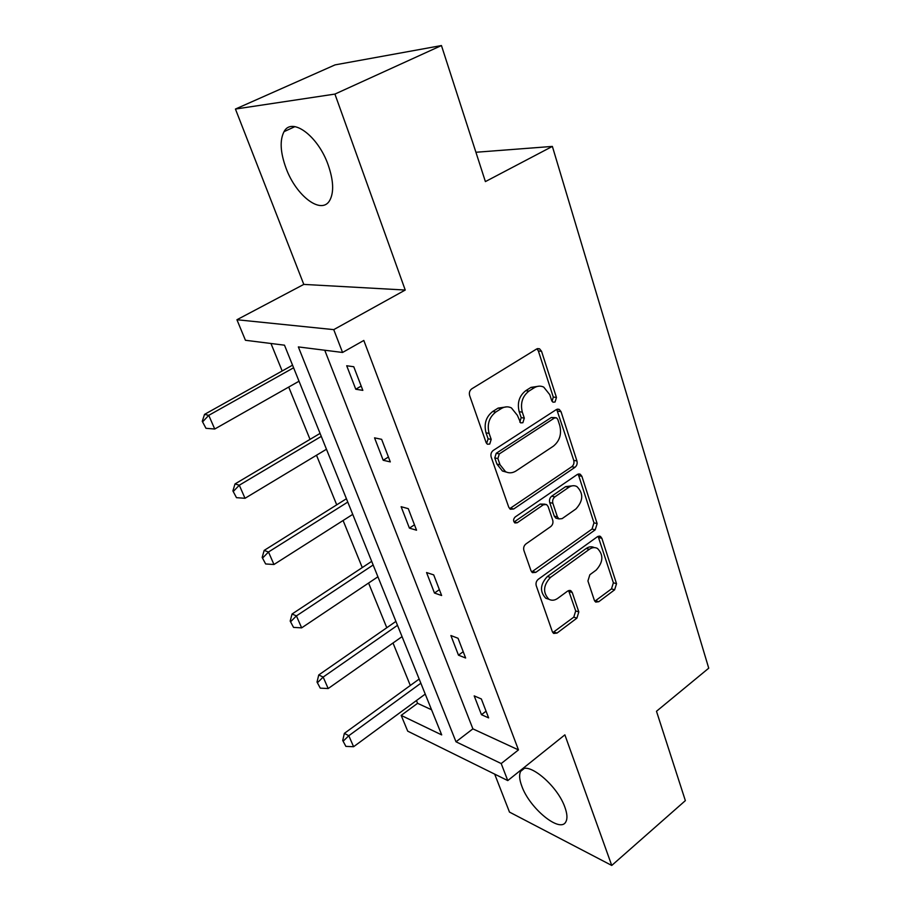 <?xml version="1.0" encoding="UTF-8"?>
<svg xmlns="http://www.w3.org/2000/svg" width="911" height="911" viewBox="0 0 911 911"><rect width="100%" height="100%" fill="white"/><g stroke="black" fill="none" stroke-linecap="round" stroke-linejoin="round"><path stroke-width="1.37" d="M555.038 402.024L556.45 397.492L541.544 351.282L539.551 348.799L536.625 349.004L471.784 388.826C469.632 390.489 468.914 392.743 469.643 395.613L486.132 442.644L487.385 444.215L489.731 444.067L491.2 439.387L489.105 433.397C486.861 424.435 489.105 417.306 495.835 412.011L501.232 408.595C504.683 406.522 508.076 406.295 511.401 407.9L517.38 415.336L520.671 422.886L522.868 422.727L524.315 418.126L522.31 412.182C520.181 403.3 522.379 396.285 528.915 391.126L534.165 387.813C537.388 385.865 540.576 385.626 543.719 387.095L549.754 394.645L551.679 400.555L552.966 402.184L555.038 402.024M552.089 401.398L553.273 397.037L538.355 350.951L536.943 348.833M486.633 443.475L488.102 438.806L486.018 432.827L489.105 433.397M519.817 422.146L521.172 417.614L519.179 411.681L522.31 412.182M521.809 786.159C519.338 779.531 518.963 774.589 520.693 771.31C525.693 759.307 557.213 784.53 564.945 807.408C567.246 813.842 567.564 818.613 565.879 821.745C560.288 833.633 529.507 808.273 521.809 786.159M285.997 168.057C280.303 152.353 279.643 140.226 284.027 131.662C291.725 116.562 318.064 135.853 328.154 164.891C333.528 180.458 334.075 192.267 329.793 200.306C321.629 215.406 296.109 196.07 285.997 168.057M235.437 109.047L335.043 64.886L441.448 45.55L334.918 94.084L235.437 109.047L303.796 284.403L236.928 319.738L333.745 329.634L342.559 352.466L298.352 346.92L456.001 741.793L501.198 763.555L507.769 780.59L407.718 731.157L401.17 715.397L441.698 734.904L284.483 345.178L245.446 340.281L236.928 319.738M494.673 774.122L509.477 812.088L611.748 865.45L564.877 734.847L507.769 780.59M441.448 45.55L485.392 181.596L552.373 146.409L708.735 668.184L656.489 711.275L685.357 800.632L611.748 865.45M594.348 600.303L595.692 602.08L598.778 601.715L614.629 589.816L616.519 583.689L601.886 538.321L600.417 536.385L597.434 536.704L538.242 579.316C536.283 581.036 535.611 583.165 536.249 585.716L552.373 631.733L553.672 633.441L557.008 633.088L576.891 618.159L578.815 611.93L572.245 592.526L570.867 590.715L567.667 591.057L557.714 598.368C554.651 600.497 551.713 600.793 548.889 599.244C542.671 592.617 543.207 585.34 550.495 577.403L589.349 549.31C592.15 547.386 594.849 547.09 597.445 548.433C603.708 554.913 603.276 562.133 596.17 570.092L589.85 574.739L587.925 580.956L594.348 600.303M303.796 284.403L405.236 290.04L334.918 94.084M405.236 290.04L333.745 329.634M324.749 350.234L472.889 728.857L518.461 749.901L363.808 340.452L342.559 352.466M518.461 749.901L501.198 763.555M574.955 467.332C576.879 465.726 577.54 463.608 576.936 460.977L561.028 411.67L559.217 409.381L556.268 409.62L493.272 450.421C491.177 452.095 490.482 454.316 491.177 457.071L508.748 507.199L510.354 509.249L513.713 508.987L574.955 467.332L571.789 466.705C573.714 465.1 574.363 462.982 573.759 460.362L556.723 409.369M581.89 476.316L597.138 523.597L595.202 529.838L535.816 572.359L532.468 572.655L531.022 570.787L523.893 550.438C523.233 547.83 523.916 545.666 525.909 543.958L550.734 526.592C552.692 524.918 553.353 522.789 552.726 520.192L548.137 506.55L546.543 504.512L543.355 504.796L517.22 522.766L514.874 522.948C513.064 521.115 513.178 519.122 515.193 516.97L577.278 474.494L580.25 474.221L581.89 476.316L578.713 475.667L593.972 522.834L597.138 523.597M552.373 146.409L475.918 152.262M270.966 343.481L282.171 370.982M288.719 387.061L310.036 439.375M316.504 455.249L336.717 504.842M343.094 520.511L362.271 567.576M368.579 583.04L386.788 627.736M393.005 642.995L410.314 685.471M416.452 700.548L417.58 703.315L431.563 709.771M417.58 703.315L401.17 715.397M472.889 728.857L456.001 741.793M481.464 714.691L474.198 695.89L481.361 698.976L488.626 717.879L481.464 714.691L486.064 711.195M458.472 655.168L450.899 635.536L458.051 638.281L465.635 658.015L458.472 655.168L463.209 651.707M434.479 593.038L426.564 572.541L433.716 574.898L441.63 595.521L434.479 593.038L439.375 589.645M409.415 528.129L401.136 506.71L408.265 508.657L416.543 530.213L409.415 528.129L414.471 524.804M383.201 460.271L374.546 437.849L381.641 439.341L390.307 461.9L383.201 460.271L388.428 457.015M355.768 389.236L346.704 365.755L353.764 366.734L362.84 390.375L355.768 389.236L361.177 386.07M539.255 386.15L530.999 387.38L534.165 387.813M519.179 411.681C517.038 402.821 519.224 395.829 525.761 390.682L530.999 387.38M506.903 406.841L498.112 408.105L501.232 408.595M486.018 432.827C483.764 423.888 485.996 416.782 492.714 411.499L498.112 408.105M509.648 508.702L571.789 466.705M557.794 419.424L556.541 417.842L554.457 418.001L499.33 453.894L497.873 458.54L500.037 464.769L505.537 471.682C508.987 473.424 512.506 473.173 516.082 470.919L553.353 446.185C559.65 441.026 561.791 434.148 559.787 425.562L557.794 419.424M555.368 417.648L551.28 417.5L554.457 418.001M506.562 472.16L502.439 471.01L496.939 464.12L494.775 457.903L496.233 453.279L551.28 417.5M531.671 571.971L592.048 529.052L593.972 522.834M545.108 504.182L540.234 504.056L514.134 521.969L517.22 522.766M575.911 508.964C583.336 500.799 583.655 493.329 576.879 486.542C574.272 485.233 571.573 485.495 568.806 487.305L554.856 496.894C552.897 498.545 552.225 500.674 552.852 503.293L557.418 516.913L558.978 518.917L562.11 518.632L575.911 508.964M573.418 485.711L565.651 486.622L568.806 487.305M557.202 518.484L555.847 518.143L554.287 516.15L549.72 502.565C549.094 499.957 549.766 497.827 551.713 496.176L565.651 486.622M578.713 475.667L577.859 474.175M594.268 547.602C591.683 546.27 588.996 546.566 586.206 548.479L589.349 549.31M548.832 599.233L545.803 598.265C539.585 591.649 540.109 584.384 547.397 576.481L586.206 548.479M552.818 632.61L573.782 617.146L575.706 610.928L568.601 590.544M594.803 601.237L611.486 588.893L613.376 582.789L598.106 536.317M292.545 365.174L204.531 414.391L208.756 415.336L214.734 429.024L299.013 381.219M202.265 421.303L205.977 428.307L202.265 421.303L204.531 414.391M293.593 367.782L208.756 415.336L202.971 421.463M214.734 429.024L205.977 428.307M320.068 433.408L235.015 483.935L239.297 485.21L245.013 498.294L326.457 449.248M232.897 490.915L236.484 497.668L232.897 490.915L235.015 483.935M321.276 436.392L239.297 485.21L233.615 491.131M245.013 498.294L236.484 497.668M346.431 498.738L264.156 550.415L268.494 551.998L273.96 564.501L352.739 514.373M262.174 557.441L265.648 563.966L262.174 557.441L264.156 550.415M347.774 502.075L268.494 551.998L262.903 557.714M273.96 564.501L265.648 563.966M371.688 561.347L292.044 614.025L296.417 615.893L301.655 627.861L377.917 576.788M290.188 621.097L293.547 627.394L290.188 621.097L292.044 614.025M373.157 564.991L296.417 615.893L290.916 621.416M301.655 627.861L293.547 627.394M395.909 621.404L318.748 674.949L323.166 677.067L328.176 688.545L402.058 636.641M317.017 682.054L320.273 688.147L317.017 682.054L318.748 674.949M397.492 625.322L323.166 677.067L317.757 682.419M328.176 688.545L320.273 688.147M419.162 679.048L344.358 733.366L348.799 735.712L353.605 746.713L425.232 694.102M342.73 740.495L345.884 746.382L342.73 740.495L344.358 733.366M420.848 683.227L348.799 735.712L343.47 740.894M353.605 746.713L345.884 746.382M553.273 397.037L556.45 397.492M488.102 438.806L491.2 439.387M521.172 417.614L524.315 418.126M525.761 390.682L528.915 391.126M492.714 411.499L495.835 412.011M538.355 350.951L541.544 351.282M510.615 508.224L513.713 508.987M557.851 411.18L561.028 411.67M573.759 460.362L576.936 460.977M496.233 453.279L499.33 453.894M494.775 457.903L497.873 458.54M496.939 464.12L500.037 464.769M592.048 529.052L595.202 529.838M532.73 571.436L535.816 572.359M540.234 504.056L543.355 504.796M551.713 496.176L554.856 496.894M549.72 502.565L552.852 503.293M554.287 516.15L557.418 516.913M547.397 576.481L550.495 577.403M569.136 591.569L572.245 592.526M575.706 610.928L578.815 611.93M573.782 617.146L576.891 618.159M553.934 632.029L557.008 633.088M598.721 537.513L601.886 538.321M613.376 582.789L616.519 583.689M611.486 588.893L614.629 589.816M595.646 600.759L598.778 601.715M520.693 771.31L523.871 768.77M284.027 131.662L294.959 126.618M537.592 348.594L539.551 348.799M557.521 409.119L559.217 409.381M502.439 471.01L505.537 471.682M555.847 518.143L558.978 518.917M578.815 473.925L580.25 474.221M545.803 598.265L548.889 599.244M569.739 590.374L570.867 590.715M599.199 536.078L600.417 536.385"/></g></svg>
